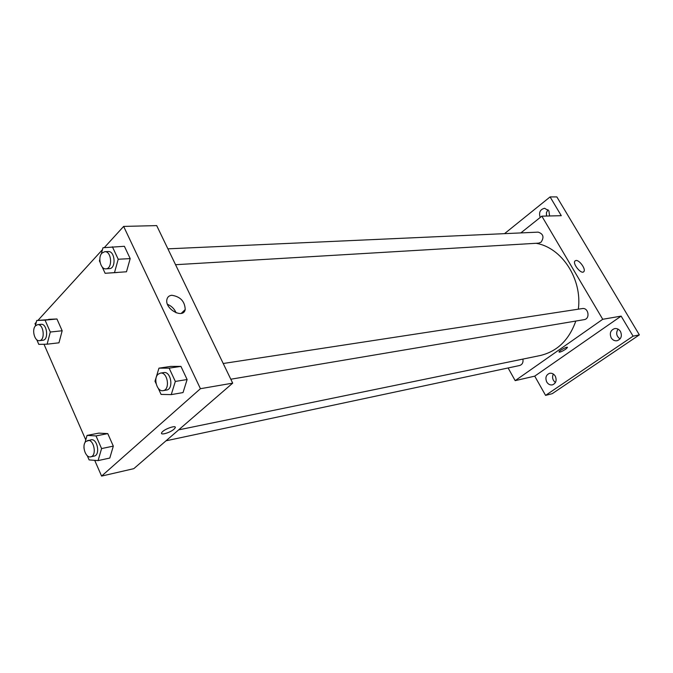 <?xml version="1.0" encoding="UTF-8"?>
<svg xmlns="http://www.w3.org/2000/svg" width="673" height="673" viewBox="0 0 673 673"><rect width="100%" height="100%" fill="white"/><g stroke="black" fill="none" stroke-linecap="round" stroke-linejoin="round"><path stroke-width="1.01" d="M618.041 329.131C615.728 332.984 616.409 336.256 620.069 338.931M547.99 209.69L546.426 212.618L546.51 216.05M553.315 374.037C551.885 377.376 552.592 380.203 555.435 382.525M504.523 233.657L550.093 196.911L556.865 196.911L639.35 334.876L552.272 393.655L545.576 395.388L534.732 376.14L515.182 380.649L508.107 367.963M540.2 217.472C538.636 212.483 540.099 209.421 544.583 208.277L548.899 210.859L549.589 215.974M550.093 196.911L561.282 215.688L541.841 216.159L602.739 319.288L621.137 316.117L633.083 336.164L639.35 334.876M575.979 260.476C579.487 259.871 586.217 269.452 583.811 271.648C581.438 274.853 572.21 263.665 574.986 260.956L575.979 260.476M633.083 336.164L545.576 395.388M611.193 337.838C609.368 333.286 610.504 330.207 614.617 328.592C617.04 328.264 618.992 329.232 620.472 331.486C622.306 335.995 621.196 339.074 617.141 340.723C614.676 341.093 612.691 340.126 611.193 337.838M546.745 382.003C545.054 377.763 546.005 374.869 549.605 373.296C551.927 372.918 553.82 373.868 555.275 376.157C556.966 380.363 556.033 383.257 552.483 384.855C550.127 385.276 548.217 384.317 546.745 382.003M621.137 316.117L534.732 376.14M178.648 429.87L540.183 355.537C557.21 351.483 569.08 339.991 575.81 321.055M578.343 309.185C582.397 278.992 561.795 247.614 536.129 243.29M602.739 319.288L515.182 380.649M520.843 232.917L541.841 216.159M230.805 379.227L584.139 319.65C590.414 318.876 588.513 307.342 582.313 308.571L223.217 363.504M166.021 440.798L519.64 365.506C522.341 364.573 523.417 362.427 522.887 359.088M167.897 248.842L538.156 232.135C543.372 233.884 544.331 237.241 541.042 242.213L538.652 243.138L175.552 264.708M567.432 347.361L565.623 349.237C561.93 351.558 559.734 352.467 559.019 351.937C559.078 350.65 567.911 345.998 567.448 347.495L565.631 349.237C562.3 351.356 560.104 352.307 559.036 352.08M104.315 247.605L123.639 226.414L156.691 225.606L232.69 383.139L133.809 468.66L101.589 476.089L94.708 460.34M85.774 439.898L43.989 344.256M35.585 325.025L34.979 323.646L36.308 322.199M156.086 383.602L155 381.238L158.954 368.156L170.774 366.398L180.928 366.381L187.119 379.53L183.022 392.578L171.253 394.614L161.083 394.412L158.315 388.414M35.333 326.001L36.746 320.491L56.944 318.985L62.168 330.763L58.963 342.809L47.118 344.189L38.79 344.366L36.779 339.747M123.639 226.414L200.428 388.7L101.589 476.089M37.966 320.373L102.489 249.607M84.983 442.674L87.053 435.414L98.805 433.126L107.764 433.605L113.316 446.123L109.8 458.052L98.081 460.601L89.114 459.911L87.271 455.688M101.312 253.94L102.994 247.74L124.387 246.293L130.192 258.617L126.482 271.774L105.114 273.28L102.203 266.979M200.428 388.7L232.69 383.139M171.792 295.27C180.398 296.625 184.873 301.386 185.21 309.538C183.46 319.372 164.498 309.033 166.912 299.451C167.501 296.961 169.125 295.565 171.792 295.27M173.996 429.197C170.109 432.773 159.661 435.725 161.739 432.638C163.547 429.164 177.47 424.36 175.056 428.02L173.996 429.197C170.109 432.773 159.652 435.725 161.739 432.63C163.547 429.155 177.47 424.36 175.056 428.02L173.996 429.197M167.501 304.339C171.548 306.03 174.425 308.857 176.116 312.836M112.391 246.789L118.212 259.24L114.519 272.531M100.117 262.47L99.411 260.931L99.823 259.416M105.897 268.847L109.363 268.636C116.345 268.662 115.15 250.785 108.21 251.534L104.744 251.685L101.951 253.107C97.585 257.38 100.63 269.553 105.897 268.847C112.879 268.872 111.676 250.945 104.744 251.685M105.114 273.28L117.077 272.523M124.387 246.293L130.192 258.617L126.482 271.774M118.212 259.24L130.192 258.617M158.954 368.156L169.125 368.148L175.333 381.44L171.253 394.614M163.093 390.643L166.5 390.071C173.92 389.272 171.068 371.025 163.775 372.59L160.359 373.12L158.121 374.238C153.032 378.428 157.154 392.081 163.093 390.643C170.505 389.852 167.653 371.546 160.359 373.12M170.774 366.398L180.928 366.381L187.119 379.53L183.022 392.578M169.125 368.148L180.928 366.381M175.333 381.44L187.119 379.53M36.746 320.491L45.057 320.138L50.298 332.033L47.118 344.189M39.421 340.656L42.845 340.269C48.986 339.983 47.118 323.309 41.053 324.327L37.621 324.664L35.492 325.816C31.513 329.677 34.66 341.573 39.421 340.656C45.562 340.37 43.686 323.654 37.621 324.664M48.616 319.339L56.944 318.985L62.168 330.763L58.963 342.809M45.057 320.138L56.944 318.985M50.298 332.033L62.168 330.763M87.053 435.414L96.012 435.919L101.581 448.571L98.081 460.601M83.982 448.142L83.999 446.14M90.737 456.824L94.127 456.101C100.58 455.15 97.349 438.131 91.048 439.822L85.967 441.387C81.391 445.131 85.454 458.363 90.737 456.824C97.19 455.873 93.951 438.813 87.65 440.495M98.805 433.126L107.764 433.605L113.316 446.123L109.8 458.052M96.012 435.919L107.764 433.605M101.581 448.571L113.316 446.123M583.373 271.976L583.811 271.648M181.214 313.399L185.21 309.538"/></g></svg>
